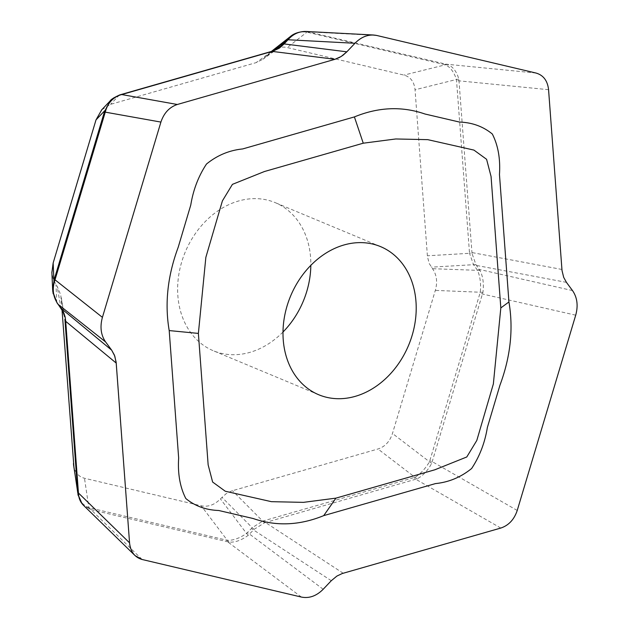 <?xml version="1.0" encoding="UTF-8"?>
<svg xmlns="http://www.w3.org/2000/svg" width="629" height="629" viewBox="0 0 629 629"><rect width="100%" height="100%" fill="white"/><g stroke="black" fill="none" stroke-linecap="round" stroke-linejoin="round"><path stroke-width="0.47" stroke-dasharray="3.15 2.36" d="M283.003 332.01A80.26 63.93 -67.3 0 1 213.317 350.746A80.26 63.93 -67.3 0 1 180.342 266.971A80.26 63.93 -67.3 0 1 250.232 198.827A80.26 63.93 -67.3 0 1 275.156 202.617A80.26 63.93 -67.3 0 1 310.836 265.336M62.019 309.845L60.801 295.072L57.113 286.203L53.394 279.929L51.892 272.561M101.733 109.792L110.5 104.367L256.042 62.656L262.757 59.362L271.044 51.712C276.265 47.725 281.674 46.342 287.28 47.56L403.991 75.095C410.54 76.919 414.228 81.809 415.046 89.774L427.453 256.703L429.261 263.535L432.5 268.701C436.738 274.755 437.674 281.989 435.323 290.401L392.472 433.467C389.831 441.55 384.995 446.724 377.974 448.988L231.621 490.958L226.157 493.694L220.425 498.907C214.497 504.922 208.089 507.218 201.201 505.795L84.49 478.26C78.979 476.813 75.456 473.008 73.915 466.852M82.053 503.703L83.633 505.425L90.993 509.647L229.074 542.127C235.238 542.52 241.646 540.225 248.298 535.24L254.171 529.327L264.66 522.73A9.443 5.291 68.5 0 1 262.71 521.103L252.221 527.7L246.56 533.447C239.68 538.204 233.273 540.5 227.336 540.335L88.846 507.666C82.942 505.063 79.348 500.888 78.067 495.157M331.294 580.709L253.518 529.956A9.443 2.461 43.5 0 1 251.348 528.541M323.18 589.263L249.579 534.115A9.443 2.461 43.5 0 1 247.401 532.7M64.606 316.812L60.911 307.856L56.736 302.14L53.19 293.829M57.797 303.956A9.443 5.15 143.6 0 1 57.325 302.981M60.746 307.958A9.443 5.15 143.6 0 1 60.282 306.983M61.249 308.65A9.443 4.34 144.9 0 1 60.911 307.856L57.113 286.203M89.617 509.207A9.443 4.183 111.5 0 1 88.846 507.666L84.49 478.26M142.091 559.488L90.993 509.647A9.443 5.661 103.3 0 1 89.672 507.925M301.393 597.063L227.784 541.923A9.443 5.661 103.3 0 1 226.471 540.201M229.074 542.127A9.443 6.715 94.3 0 1 227.336 540.335L201.201 505.795M248.298 535.24A9.443 1.675 53.4 0 1 246.56 533.447L220.425 498.907M264.66 522.73L417.216 478.803C423.089 475.626 427.924 470.453 431.714 463.282L482.93 292.343C483.984 283.907 483.041 276.674 480.116 270.643L476.011 264.809L472.017 253.432A9.443 2.634 -9.6 0 0 469.525 253.306L473.519 264.683L477.521 270.328C480.116 276.32 481.051 283.553 480.344 292.029L429.497 461.788C425.33 468.699 420.494 473.873 415.006 477.309L262.71 521.103L232.431 490.706M566.438 282.358L476.436 265.446A9.443 5.15 -36.4 0 0 474.085 265.532M572.516 290.582L479.392 269.448A9.443 5.15 -36.4 0 0 477.041 269.534M254.171 529.327A9.443 2.044 48.8 0 1 252.221 527.7L221.943 497.303M343.182 573.231L265.407 522.479A9.443 4.812 74 0 1 263.7 520.765M500.794 528.053L415.934 479.329A9.443 4.812 74 0 1 414.228 477.623M417.216 478.803A9.443 5.787 61.4 0 1 415.006 477.309L377.974 448.988M431.714 463.282A9.443 1.533 28.4 0 0 429.497 461.788L392.472 433.467M517.227 510.457L432.359 461.733A9.443 0.747 16.7 0 0 429.882 460.853M575.708 315.184L482.585 294.042A9.443 0.747 16.7 0 0 480.108 293.161M482.93 292.343L435.323 290.401M480.116 270.643A9.443 6.054 -25.9 0 0 477.521 270.328L432.5 268.701M272.184 51.216A9.443 3.978 -106.9 0 0 271.72 51.436L278.498 48.095M472.017 253.432L458.871 79.262C456.764 71.682 453.077 66.792 447.817 64.59L306.394 31.481M292.147 35.279C296.613 32.504 301.535 31.458 306.921 32.134L445.403 64.811C450.254 67.051 453.941 71.942 456.465 79.482L469.525 253.306L427.366 255.783M476.011 264.809A9.443 5.661 -31 0 0 473.519 264.683L431.36 267.16M561.917 269.456L471.915 252.551A9.443 3.066 -4.2 0 0 469.383 252.127M548.567 89.688L459.17 80.866A9.443 3.066 -4.2 0 0 456.638 80.441M458.871 79.262A9.443 2.091 -15.7 0 0 456.465 79.482L415.046 89.774M447.817 64.59A9.443 7.029 -69 0 0 445.403 64.811L403.991 75.095M536.034 73.05L446.629 64.229A9.443 5.661 -76.7 0 0 444.687 64.59M376.74 35.468L309.838 31.953A9.443 5.661 -76.7 0 0 307.896 32.315M308.375 31.686A9.443 4.261 -81.7 0 0 306.921 32.134L287.28 47.56M113.865 97.786L120.139 94.893L271.72 51.436L256.042 62.656M271.264 51.484A9.443 4.812 -106 0 0 270.659 51.751M120.744 94.625A9.443 4.812 -106 0 0 120.139 94.893M119.573 94.979A9.443 2.941 -107.8 0 0 119.251 95.16L110.5 104.367M56.972 302.793A9.443 3.601 146 0 1 56.736 302.14L55.973 284.662M64.087 314.586L61.107 297.58M266.531 56.052L274.48 50.367M272.176 51.216L268.056 54.448M64.614 316.867L60.824 295.213M278.584 48.04L262.914 59.252M270.667 52.01L271.382 51.452M380.521 246.599L275.156 202.617M318.683 394.729L213.317 350.746"/><path stroke-width="0.94" d="M301.393 597.063C309.193 598.611 316.458 596.009 323.18 589.263L331.294 580.709L323.18 589.263C316.458 596.009 309.193 598.611 301.393 597.063L142.091 559.488L301.393 597.063M331.294 580.709L336.916 576.062L342.262 573.514L500.794 528.053L342.262 573.514L336.916 576.062L331.294 580.709M500.794 528.053C508.696 525.404 514.176 519.538 517.227 510.457L575.708 315.184L517.227 510.457C514.176 519.538 508.696 525.404 500.794 528.053M575.708 315.184C578.318 305.67 577.249 297.47 572.516 290.582L566.438 282.358L572.516 290.582C577.249 297.47 578.318 305.67 575.708 315.184M566.438 282.358L563.686 277.358L562.011 270.501L548.567 89.688L562.011 270.501L563.686 277.358L566.438 282.358M548.567 89.688C547.568 80.732 543.393 75.189 536.034 73.05L376.74 35.468L536.034 73.05C543.393 75.189 547.568 80.732 548.567 89.688M354.945 43.275C361.675 36.529 368.932 33.927 376.74 35.468L373.469 35.004C366.715 34.807 360.543 37.559 354.945 43.275L346.838 51.83L354.945 43.275L288.043 39.761A9.443 2.461 -136.5 0 0 286.958 39.816L290.315 36.584C294.152 33.251 299.506 31.552 306.386 31.481L373.28 34.996M306.331 31.481C299.687 31.246 293.963 33.612 289.151 38.566L284.104 43.92L346.838 51.83L342.907 55.321L339.471 57.483L334.95 59.307L177.331 104.485L334.95 59.307L272.215 51.397A9.443 4.812 -106 0 0 271.264 51.484L272.184 51.216A9.443 3.978 -106.9 0 1 273.002 51.169L120.21 94.987C112.992 97.613 108.164 102.786 105.719 110.515L105.255 112.143A9.443 0.747 -163.3 0 1 104.477 111.663L110.059 101.033C110.728 99.61 113.896 97.589 119.573 94.987A9.443 2.941 -107.8 0 1 120.21 94.987M271.264 51.484L120.744 94.625A9.443 4.812 -106 0 1 121.688 94.547L177.331 104.485C169.429 107.127 163.957 112.992 160.906 122.081L102.417 317.354L160.906 122.081L105.255 112.143L54.519 281.462C52.215 289.371 53.158 296.605 57.341 303.162L58.23 304.428A9.443 5.15 143.6 0 1 57.797 303.956L61.249 308.65C63.867 313.651 64.984 316.371 64.606 316.812L64.087 314.586M57.341 303.162A9.443 3.601 146 0 1 56.972 302.793L52.844 291.77L52.647 289.419L54.259 279.347A9.443 0.747 -163.3 0 0 55.038 279.826L102.417 317.354C99.814 326.868 100.876 335.068 105.617 341.948L111.687 350.18L105.617 341.948L58.23 304.428L63.796 312.865L65.157 316.992L65.707 321.325A9.443 3.066 175.8 0 1 64.984 320.389L64.897 319.233A9.443 3.955 176 0 0 65.644 320.46M60.746 307.958A9.443 5.15 143.6 0 0 61.186 308.43L111.687 350.18L114.447 355.181L116.121 362.037L129.558 542.851L116.216 363.075L65.707 321.325L78.554 494.528C78.924 498.813 80.591 502.429 83.539 505.362M129.558 542.851C130.006 548.126 131.838 552.372 135.062 555.604L142.091 559.488C134.74 557.341 130.557 551.798 129.558 542.851L78.452 493.01A9.443 3.066 175.8 0 1 77.729 492.075L64.984 320.389M323.723 515.623C299.624 525.498 276.107 526.473 253.18 518.524L218.695 510.489C205.919 510.04 194.959 506.054 185.814 498.522C180.036 487.208 177.645 473.716 178.66 458.038L169.201 330.579C164.586 303.579 167.589 275.817 178.196 247.291L190.768 205.038C193.245 189.793 198.481 176.128 206.485 164.043C217.209 155.332 229.263 150.3 242.652 148.947L354.402 116.915C378.509 107.032 402.017 106.065 424.952 114.006L459.429 122.05C472.214 122.498 483.174 126.484 492.318 134.016C498.097 145.323 500.48 158.815 499.465 174.492L508.932 301.959C513.539 328.959 510.544 356.722 499.937 385.239L487.357 427.5C484.888 442.745 479.644 456.41 471.64 468.495C460.923 477.199 448.87 482.231 435.48 483.591L323.723 515.623L335.949 498.137L303.43 502.359L271.413 501.675L225.268 491.233L212.626 482.034L208.144 464.855L198.379 333.409L205.848 257.371L222.407 200.871L232.423 184.36L264.416 171.528L363.255 143.2L395.775 138.97L427.783 139.654L473.936 150.095L486.579 159.294L491.06 176.474L500.818 307.927L493.356 383.965L476.798 440.465L466.781 456.976L434.788 469.808L335.949 498.137M343.607 398.519A80.26 63.93 -67.3 0 1 318.683 394.729A80.26 63.93 -67.3 0 1 285.708 310.962A80.26 63.93 -67.3 0 1 355.589 242.818A80.26 63.93 -67.3 0 1 380.521 246.599A80.26 63.93 -67.3 0 1 413.497 330.374A80.26 63.93 -67.3 0 1 343.607 398.519M310.836 265.336A80.26 63.93 -67.3 0 1 283.003 332.01M51.892 272.561L53.158 262.961L96.009 119.895L101.733 109.792M73.915 466.852L62.019 309.845M78.067 495.157L77.941 494.402M73.569 464.949L77.729 492.075M61.65 309.083A9.443 4.34 144.9 0 1 61.249 308.65M78.554 494.528A9.443 4.946 176.4 0 1 77.792 492.987L73.436 463.581M198.379 333.409L169.201 330.579M500.818 307.927L508.932 301.959M278.521 48.079L286.958 39.816M273.002 51.169L279.418 48.103L284.104 43.92A9.443 2.461 -136.5 0 0 283.019 43.975M290.386 36.529L292.147 35.279M289.151 38.566A9.443 4.128 -137.5 0 0 287.705 39.022L272.176 51.216M363.255 143.2L354.402 116.915M53.19 293.829L52.632 289.584M110.217 100.868L113.865 97.786M283.49 44.565A9.443 3.365 -137 0 0 282.209 44.84L274.48 50.367M105.719 110.515A9.443 1.321 -164.9 0 0 104.76 110.688L96.009 119.895M54.519 281.462A9.443 2.492 -162 0 1 53.913 280.44L53.158 262.961M102.417 317.354C99.814 326.868 100.876 335.068 105.617 341.948M111.687 350.18L114.785 356.1L116.216 363.075M346.838 51.83L341.209 56.476L334.95 59.307M177.331 104.485C169.429 107.127 163.957 112.992 160.906 122.081M54.259 279.347L104.477 111.663M83.657 505.472L134.755 555.305M77.933 494.363L82.053 503.703M271.382 51.452L290.315 36.584M51.869 271.995L52.632 289.482M101.411 110.138L110.161 100.931M278.498 48.095L272.184 51.216M120.744 94.625L119.573 94.987M56.972 302.793L57.797 303.956"/></g></svg>
